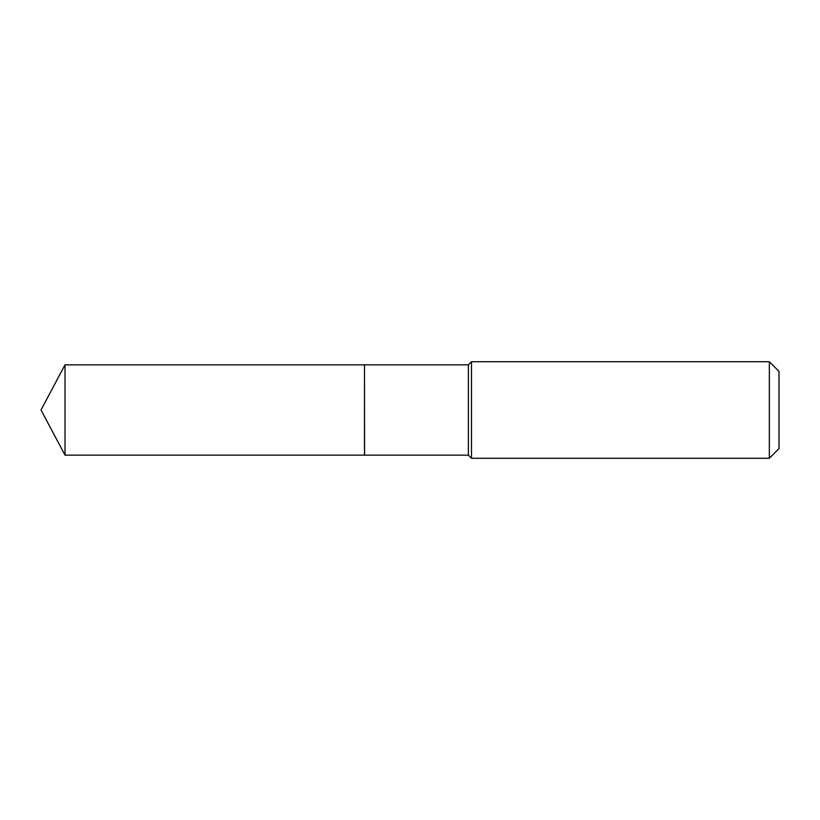 <?xml version="1.0" encoding="UTF-8"?>
<svg xmlns="http://www.w3.org/2000/svg" width="820" height="820" viewBox="0 0 820 820"><rect width="100%" height="100%" fill="white"/><g stroke="black" fill="none" stroke-linecap="round" stroke-linejoin="round"><path stroke-width="1.23" d="M65.016 364.838L65.016 455.161L364.5 455.161L364.5 364.838L65.016 364.838L41 410L65.016 455.161M364.5 364.92L364.592 455.161L468.374 455.161L471.49 458.277L769.344 458.277L769.344 361.722L471.49 361.722L471.49 458.277M769.344 361.722L779 371.378L779 448.622L769.344 458.277M364.592 364.838L468.374 364.838L468.374 455.161M468.374 364.838L471.49 361.722"/></g></svg>
